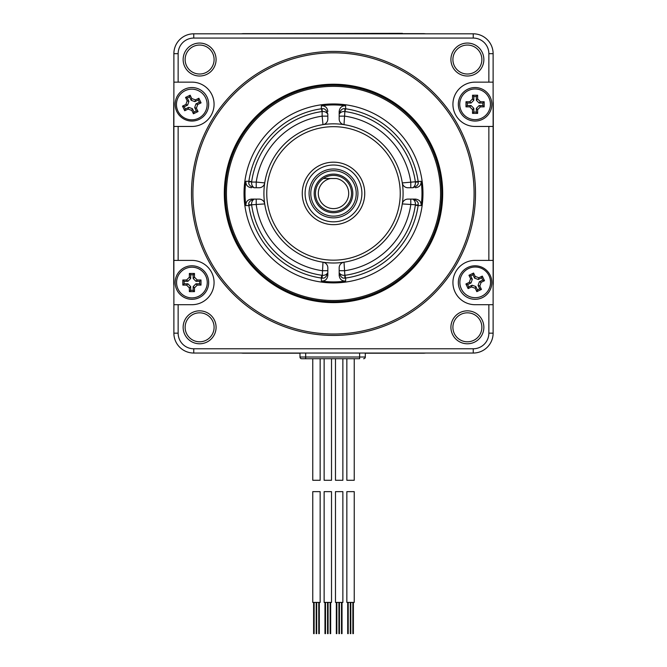 <?xml version="1.0" encoding="UTF-8"?>
<svg xmlns="http://www.w3.org/2000/svg" width="667" height="667" viewBox="0 0 667 667"><rect width="100%" height="100%" fill="white"/><g stroke="black" fill="none" stroke-linecap="round" stroke-linejoin="round"><path stroke-width="1" d="M246.54 353.043L420.46 353.043M420.46 33.809L246.54 33.809M354.235 358.721L354.235 480.282L346.848 480.282L346.848 358.721M350.542 491.637L354.235 491.637L354.235 602.409L346.848 602.409L346.848 491.637L350.542 491.637M335.484 358.721L335.484 480.282L342.871 480.282L342.871 358.721M324.129 358.721L324.129 480.282L331.516 480.282L331.516 358.721M312.765 358.721L312.765 480.282L320.152 480.282L320.152 358.721M339.178 491.637L342.871 491.637L342.871 602.409L335.484 602.409L335.484 491.637L339.178 491.637M327.822 491.637L331.516 491.637L331.516 602.409L324.129 602.409L324.129 491.637L327.822 491.637M316.458 491.637L320.152 491.637L320.152 602.409L312.765 602.409L312.765 491.637L316.458 491.637M365.308 353.043L365.308 357.02A1.701 1.701 0 0 1 363.607 358.721A1.701 1.701 0 0 0 365.308 357.02L359.63 357.02L359.63 358.721L301.692 358.721L305.669 358.721L305.669 357.02L299.983 357.02A1.701 1.701 0 0 0 301.692 358.721M316.8 358.721L348.491 358.721M299.983 353.043L299.983 357.02M173.879 53.685L173.879 333.158A19.885 19.885 0 0 0 193.763 353.043L473.237 353.043A19.885 19.885 0 0 0 493.121 333.158L493.121 53.685A19.885 19.885 0 0 0 473.237 33.809L193.763 33.809A19.885 19.885 0 0 0 173.879 53.685L178.139 53.685L178.139 82.141L173.879 82.141M491.837 282.55A16.758 16.758 0 0 1 475.079 299.308A16.758 16.758 0 0 1 458.329 282.55A16.758 16.758 0 0 1 475.079 265.791A16.758 16.758 0 0 1 491.837 282.55M185.126 327.305A14.482 14.482 0 0 1 199.616 312.823A14.482 14.482 0 0 1 214.099 327.305A14.482 14.482 0 0 1 199.616 341.796A14.482 14.482 0 0 1 185.126 327.305M216.083 327.305A16.475 16.475 0 0 0 199.616 310.839A16.475 16.475 0 0 0 183.142 327.305A16.475 16.475 0 0 0 199.616 343.78A16.475 16.475 0 0 0 216.083 327.305M493.121 260.397L475.079 260.397A22.153 22.153 0 0 0 452.926 282.55A22.153 22.153 0 0 0 475.079 304.702L493.121 304.702M178.139 82.141L191.921 82.141A22.153 22.153 0 0 1 214.074 104.294A22.153 22.153 0 0 1 191.921 126.455L178.139 126.455L178.139 260.397L191.921 260.397A22.153 22.153 0 0 1 214.074 282.55A22.153 22.153 0 0 1 191.921 304.702L178.139 304.702L178.139 333.158A15.624 15.624 0 0 0 193.763 348.783L473.237 348.783A15.624 15.624 0 0 0 488.861 333.158L488.861 304.702M178.139 53.685A15.624 15.624 0 0 1 193.763 38.061L193.763 33.809M488.861 260.397L488.861 126.455L475.079 126.455A22.153 22.153 0 0 1 452.926 104.294A22.153 22.153 0 0 1 475.079 82.141L488.861 82.141L488.861 53.685A15.624 15.624 0 0 0 473.237 38.061L193.763 38.061M450.917 59.538A16.475 16.475 0 0 0 467.384 76.013A16.475 16.475 0 0 0 483.858 59.538A16.475 16.475 0 0 0 467.384 43.063A16.475 16.475 0 0 0 450.917 59.538M183.142 59.538A16.475 16.475 0 0 0 199.616 76.013A16.475 16.475 0 0 0 216.083 59.538A16.475 16.475 0 0 0 199.616 43.063A16.475 16.475 0 0 0 183.142 59.538M483.858 327.305A16.475 16.475 0 0 0 467.384 310.839A16.475 16.475 0 0 0 450.917 327.305A16.475 16.475 0 0 0 467.384 343.78A16.475 16.475 0 0 0 483.858 327.305M333.5 335.434A142.013 142.013 0 0 0 475.513 193.422A142.013 142.013 0 0 0 333.5 51.417A142.013 142.013 0 0 0 191.487 193.422A142.013 142.013 0 0 0 333.5 335.434M488.861 126.455L493.121 126.455M488.861 82.141L493.121 82.141M458.329 104.294A16.758 16.758 0 0 1 475.079 87.544A16.758 16.758 0 0 1 491.837 104.294A16.758 16.758 0 0 1 475.079 121.052A16.758 16.758 0 0 1 458.329 104.294M178.139 260.397L173.879 260.397M178.139 126.455L173.879 126.455M178.139 304.702L173.879 304.702M175.163 104.294A16.758 16.758 0 0 1 191.921 87.544A16.758 16.758 0 0 1 208.671 104.294A16.758 16.758 0 0 1 191.921 121.052A16.758 16.758 0 0 1 175.163 104.294M208.671 282.55A16.758 16.758 0 0 1 191.921 299.308A16.758 16.758 0 0 1 175.163 282.55A16.758 16.758 0 0 1 191.921 265.791A16.758 16.758 0 0 1 208.671 282.55M481.874 59.538A14.482 14.482 0 0 1 467.384 74.02A14.482 14.482 0 0 1 452.901 59.538A14.482 14.482 0 0 1 467.384 45.048A14.482 14.482 0 0 1 481.874 59.538M214.099 59.538A14.482 14.482 0 0 1 199.616 74.02A14.482 14.482 0 0 1 185.126 59.538A14.482 14.482 0 0 1 199.616 45.048A14.482 14.482 0 0 1 214.099 59.538M452.901 327.305A14.482 14.482 0 0 1 467.384 312.823A14.482 14.482 0 0 1 481.874 327.305A14.482 14.482 0 0 1 467.384 341.796A14.482 14.482 0 0 1 452.901 327.305M333.5 52.835A140.587 140.587 0 0 1 474.087 193.422A140.587 140.587 0 0 1 333.5 334.009A140.587 140.587 0 0 1 192.913 193.422A140.587 140.587 0 0 1 333.5 52.835M333.5 84.225A109.196 109.196 0 0 0 224.304 193.422A109.196 109.196 0 0 0 333.5 302.618A109.196 109.196 0 0 0 442.696 193.422A109.196 109.196 0 0 0 333.5 84.225M333.5 301.634A108.212 108.212 0 0 0 441.712 193.422A108.212 108.212 0 0 0 333.5 85.209A108.212 108.212 0 0 0 225.288 193.422A108.212 108.212 0 0 0 333.5 301.634M333.5 300.5A107.079 107.079 0 0 0 440.579 193.422A107.079 107.079 0 0 0 333.5 86.351A107.079 107.079 0 0 0 226.421 193.422A107.079 107.079 0 0 0 333.5 300.5M333.5 103.96A89.47 89.47 0 0 0 244.03 193.422A89.47 89.47 0 0 0 333.5 282.891A89.47 89.47 0 0 0 422.97 193.422A89.47 89.47 0 0 0 333.5 103.96M321.369 105.778L321.336 108.796L322.136 108.738C324.612 108.229 326.505 110.013 327.822 114.09L327.822 119.018A5.678 5.678 0 0 1 322.995 124.637A69.585 69.585 0 0 0 264.716 182.916L256.228 182.058A78.106 78.106 0 0 1 322.136 116.15L322.995 124.637A69.585 69.585 0 0 1 344.005 124.637L344.864 111.564C342.396 111.314 340.503 112.156 339.178 114.09L339.178 111.439C339.695 107.562 341.846 105.669 345.631 105.778A88.486 88.486 0 0 0 321.369 105.778C325.196 105.711 327.347 107.595 327.822 111.439M345.631 281.065C341.804 281.132 339.653 279.248 339.178 275.404L339.178 272.753C340.495 276.83 342.388 278.614 344.864 278.106L345.664 278.047L345.631 281.065A88.486 88.486 0 0 1 321.369 281.065L321.336 278.047A85.493 85.493 0 0 1 248.874 205.586L251.634 204.786L264.716 203.927A69.585 69.585 0 0 1 264.716 182.916A5.678 5.678 0 0 1 259.096 187.744L254.169 187.744C250.083 186.418 248.299 184.526 248.816 182.058L248.874 181.257L245.856 181.291A88.486 88.486 0 0 0 245.856 205.561L248.874 205.586L248.816 204.786C248.307 202.309 250.092 200.417 254.169 199.1C252.243 200.417 251.392 202.309 251.634 204.786L248.816 204.786M245.856 205.561C245.79 201.726 247.674 199.575 251.517 199.1L259.096 199.1A5.678 5.678 0 0 1 264.716 203.927A69.585 69.585 0 0 0 322.995 262.206A5.678 5.678 0 0 1 327.822 267.826L327.822 275.404C327.305 279.281 325.154 281.174 321.369 281.065M345.264 275.254A82.675 82.675 0 0 0 415.333 205.186L418.126 205.586A85.493 85.493 0 0 1 345.664 278.047L344.864 275.288L344.005 262.206A69.585 69.585 0 0 0 402.284 203.927L415.366 204.786C415.608 202.318 414.766 200.425 412.831 199.1L415.483 199.1C419.36 199.616 421.252 201.767 421.144 205.561L418.126 205.586L418.184 204.786C418.701 202.318 416.917 200.425 412.831 199.1M421.144 205.561A88.486 88.486 0 0 0 421.144 181.291L402.284 182.916A69.585 69.585 0 0 0 344.005 124.637A5.678 5.678 0 0 1 339.178 119.018L339.178 111.439M251.667 205.186A82.675 82.675 0 0 0 321.736 275.254L321.336 278.047L322.136 278.106C324.604 278.623 326.497 276.838 327.822 272.753L327.822 275.404M327.822 272.753C326.497 274.687 324.604 275.529 322.136 275.288L321.736 275.254M339.178 275.404L339.178 267.826A5.678 5.678 0 0 1 344.005 262.206A69.585 69.585 0 0 1 322.995 262.206L322.136 278.106M251.517 199.1L254.169 199.1M251.517 187.744C247.64 187.227 245.748 185.076 245.856 181.291M254.169 187.744C252.234 186.418 251.392 184.526 251.634 182.058L256.228 182.058L256.228 187.744M333.5 126.68A66.742 66.742 0 0 0 266.758 193.422A66.742 66.742 0 0 0 333.5 260.163A66.742 66.742 0 0 0 400.242 193.422A66.742 66.742 0 0 0 333.5 126.68M339.178 114.09C340.503 110.005 342.396 108.221 344.864 108.738L345.664 108.796L345.631 105.778M344.864 278.106L344.864 275.288C342.388 275.529 340.495 274.687 339.178 272.753M415.483 199.1L407.904 199.1A5.678 5.678 0 0 0 402.284 203.927A69.585 69.585 0 0 0 402.284 182.916A5.678 5.678 0 0 0 407.904 187.744L412.831 187.744C416.908 186.427 418.693 184.534 418.184 182.058L418.126 181.257A85.493 85.493 0 0 0 345.664 108.796L344.864 111.564L344.864 108.738M421.144 181.291C421.21 185.118 419.326 187.269 415.483 187.744M418.184 182.058L415.366 182.058C415.608 184.534 414.757 186.427 412.831 187.744M333.5 162.181A31.241 31.241 0 0 0 302.259 193.422A31.241 31.241 0 0 0 333.5 224.662A31.241 31.241 0 0 0 364.741 193.422A31.241 31.241 0 0 0 333.5 162.181M333.5 165.024A28.406 28.406 0 0 0 305.094 193.422A28.406 28.406 0 0 0 333.5 221.828A28.406 28.406 0 0 0 361.906 193.422A28.406 28.406 0 0 0 333.5 165.024M321.736 111.589A82.675 82.675 0 0 0 251.667 181.657L248.874 181.257A85.493 85.493 0 0 1 321.336 108.796L322.136 111.564C324.612 111.322 326.505 112.164 327.822 114.09M333.5 216.141A22.72 22.72 0 0 0 356.22 193.422A22.72 22.72 0 0 0 333.5 170.702A22.72 22.72 0 0 0 310.78 193.422A22.72 22.72 0 0 0 333.5 216.141M315.466 193.422A18.034 18.034 0 0 1 323.353 178.514A18.034 18.034 0 0 0 333.5 211.456A18.034 18.034 0 0 0 343.647 178.514A18.034 18.034 0 0 0 323.353 178.514L330.574 178.514A15.191 15.191 0 0 0 320.86 201.851A15.191 15.191 0 0 0 346.14 201.851A15.191 15.191 0 0 0 336.426 178.514L330.574 178.514M323.353 178.514L326.13 178.514M423.253 353.043L365.308 353.21L423.253 353.21A17.042 17.042 0 0 0 425.654 353.043M299.983 353.21L243.747 353.21A17.042 17.042 0 0 1 241.346 353.043A17.042 17.042 0 0 0 243.747 353.21L299.983 353.21M173.879 283.175L173.712 103.677L173.712 283.175A17.042 17.042 0 0 0 173.879 285.576M243.747 33.809L423.253 33.633L243.747 33.633A17.042 17.042 0 0 0 241.346 33.809M493.121 103.677L493.288 283.175L493.288 103.677A17.042 17.042 0 0 0 493.121 101.267M493.121 285.576A17.042 17.042 0 0 0 493.288 283.175L493.121 283.175M425.654 33.809A17.042 17.042 0 0 0 423.253 33.633L423.253 33.809M173.879 101.267A17.042 17.042 0 0 0 173.712 103.677L173.879 103.677M459.746 104.294A15.341 15.341 0 0 0 475.079 119.635A15.341 15.341 0 0 0 490.42 104.294A15.341 15.341 0 0 0 475.079 88.961A15.341 15.341 0 0 0 459.746 104.294M480.415 101.743L484.175 101.743L484.175 106.853L480.415 106.853L477.639 109.63L477.639 113.39L472.528 113.39L472.528 109.63L469.751 106.853L465.991 106.853L465.991 101.743L469.751 101.743L472.528 98.966L472.528 95.206L477.639 95.206L477.639 98.966L480.415 101.743L479.114 103.043L476.338 100.267L476.338 96.515L473.828 96.515L473.828 100.267L471.052 103.043L467.3 103.043L467.3 105.553L471.052 105.553L473.828 108.329L473.828 112.081L476.338 112.081L476.338 108.329L479.114 105.553L482.866 105.553L482.866 103.043L479.114 103.043M477.639 95.206L476.338 96.515M484.175 106.853L482.866 105.553M477.639 113.39L476.338 112.081M472.528 113.39L473.828 112.081M465.991 106.853L467.3 105.553M465.991 101.743L467.3 103.043M472.528 95.206L473.828 96.515M484.175 101.743L482.866 103.043M207.254 282.55A15.341 15.341 0 0 0 191.921 267.209A15.341 15.341 0 0 0 176.58 282.55A15.341 15.341 0 0 0 191.921 297.882A15.341 15.341 0 0 0 207.254 282.55M186.585 285.101L182.825 285.101L182.825 279.99L186.585 279.99L189.361 277.214L189.361 273.462L194.472 273.462L194.472 277.214L197.249 279.99L201.009 279.99L201.009 285.101L197.249 285.101L194.472 287.886L194.472 291.637L189.361 291.637L189.361 287.886L186.585 285.101L187.886 283.8L190.662 286.577L190.662 290.328L193.172 290.328L193.172 286.577L195.948 283.8L199.7 283.8L199.7 281.299L195.948 281.299L193.172 278.514L193.172 274.762L190.662 274.762L190.662 278.514L187.886 281.299L184.134 281.299L184.134 283.8L187.886 283.8M189.361 291.637L190.662 290.328M182.825 279.99L184.134 281.299M189.361 273.462L190.662 274.762M194.472 273.462L193.172 274.762M201.009 279.99L199.7 281.299M201.009 285.101L199.7 283.8M194.472 291.637L193.172 290.328M182.825 285.101L184.134 283.8M468.559 268.526A15.341 15.341 0 0 0 461.389 289.003A15.341 15.341 0 0 0 481.857 296.173A15.341 15.341 0 0 0 489.028 275.696A15.341 15.341 0 0 0 468.559 268.526M479.823 286.051L481.449 289.428L476.847 291.646L475.221 288.261L471.511 286.968L468.126 288.594L465.908 283.992L469.293 282.358L470.594 278.648L468.959 275.271L473.57 273.053L475.196 276.438L478.906 277.73L482.291 276.105L484.509 280.715L481.124 282.341L479.823 286.051L478.081 285.434L479.381 281.732L482.766 280.098L481.682 277.847L478.297 279.473L474.587 278.172L472.961 274.796L470.702 275.88L472.328 279.265L471.035 282.966L467.65 284.601L468.734 286.852L472.119 285.226L475.829 286.527L477.455 289.903L479.715 288.819L478.081 285.434M484.509 280.715L482.766 280.098M476.847 291.646L477.455 289.903M468.126 288.594L468.734 286.852M465.908 283.992L467.65 284.601M468.959 275.271L470.702 275.88M473.57 273.053L472.961 274.796M482.291 276.105L481.682 277.847M481.449 289.428L479.715 288.819M198.441 118.317A15.341 15.341 0 0 0 205.611 97.841A15.341 15.341 0 0 0 185.143 90.679A15.341 15.341 0 0 0 177.972 111.147A15.341 15.341 0 0 0 198.441 118.317M187.177 100.8L185.551 97.415L190.153 95.198L191.779 98.583L195.489 99.875L198.874 98.249L201.092 102.86L197.707 104.486L196.406 108.196L198.041 111.572L193.43 113.79L191.804 110.414L188.094 109.113L184.709 110.739L182.491 106.136L185.876 104.502L187.177 100.8L188.919 101.409L187.619 105.111L184.234 106.745L185.318 108.996L188.703 107.37L192.413 108.671L194.039 112.056L196.298 110.964L194.672 107.587L195.965 103.877L199.35 102.251L198.266 99.992L194.881 101.617L191.171 100.317L189.545 96.94L187.285 98.024L188.919 101.409M182.491 106.136L184.234 106.745M190.153 95.198L189.545 96.94M198.874 98.249L198.266 99.992M201.092 102.86L199.35 102.251M198.041 111.572L196.298 110.964M193.43 113.79L194.039 112.056M184.709 110.739L185.318 108.996M185.551 97.415L187.285 98.024M402.401 33.35L266.075 33.633M363.607 358.721A1.701 1.701 0 0 0 365.308 357.02M359.63 353.043L359.63 357.02L305.669 357.02L305.669 353.043M488.861 53.685L493.121 53.685M473.237 38.061L473.237 33.809M178.139 333.158L173.879 333.158M193.763 348.783L193.763 353.043M473.237 348.783L473.237 353.043M488.861 333.158L493.121 333.158M415.333 181.657A82.675 82.675 0 0 0 345.264 111.589M327.822 270.694L322.136 270.694A78.106 78.106 0 0 1 256.228 204.786L256.228 199.1M415.333 205.186L418.184 204.786M410.772 199.1L410.772 204.786A78.106 78.106 0 0 1 344.864 270.694L339.178 270.694M322.136 108.738L322.136 116.15L327.822 116.15M251.667 181.657L248.816 182.058M339.178 116.15L344.864 116.15A78.106 78.106 0 0 1 410.772 182.058L410.772 187.744M309.071 193.422A24.429 24.429 0 0 1 333.5 168.993A24.429 24.429 0 0 1 357.929 193.422A24.429 24.429 0 0 1 333.5 217.851A24.429 24.429 0 0 1 309.071 193.422M333.5 212.74A19.31 19.31 0 0 0 352.81 193.422A19.31 19.31 0 0 0 333.5 174.112A19.31 19.31 0 0 0 314.19 193.422A19.31 19.31 0 0 0 333.5 212.74M477.639 98.966L476.338 100.267M480.415 106.853L479.114 105.553M477.639 109.63L476.338 108.329M472.528 109.63L473.828 108.329M469.751 106.853L471.052 105.553M469.751 101.743L471.052 103.043M472.528 98.966L473.828 100.267M189.361 287.886L190.662 286.577M186.585 279.99L187.886 281.299M189.361 277.214L190.662 278.514M194.472 277.214L193.172 278.514M197.249 279.99L195.948 281.299M197.249 285.101L195.948 283.8M194.472 287.886L193.172 286.577M481.124 282.341L479.381 281.732M475.221 288.261L475.829 286.527M471.511 286.968L472.119 285.226M469.293 282.358L471.035 282.966M470.594 278.648L472.328 279.265M475.196 276.438L474.587 278.172M478.906 277.73L478.297 279.473M185.876 104.502L187.619 105.111M191.779 98.583L191.171 100.317M195.489 99.875L194.881 101.617M197.707 104.486L195.965 103.877M196.406 108.196L194.672 107.587M191.804 110.414L192.413 108.671M188.094 109.113L188.703 107.37M352.868 602.409L352.868 633.65M353.385 602.409L353.385 633.65M347.699 602.409L347.699 633.65M348.216 602.409L348.216 633.65M350.283 602.409L350.283 633.65M350.8 602.409L350.8 633.65M341.504 602.409L341.504 633.65M342.021 602.409L342.021 633.65M336.335 602.409L336.335 633.65M336.852 602.409L336.852 633.65M338.919 602.409L338.919 633.65M339.436 602.409L339.436 633.65M330.148 602.409L330.148 633.65M330.665 602.409L330.665 633.65M324.979 602.409L324.979 633.65M325.496 602.409L325.496 633.65M327.564 602.409L327.564 633.65M328.081 602.409L328.081 633.65M318.784 602.409L318.784 633.65M319.301 602.409L319.301 633.65M313.615 602.409L313.615 633.65M314.132 602.409L314.132 633.65M316.2 602.409L316.2 633.65M316.717 602.409L316.717 633.65"/></g></svg>
